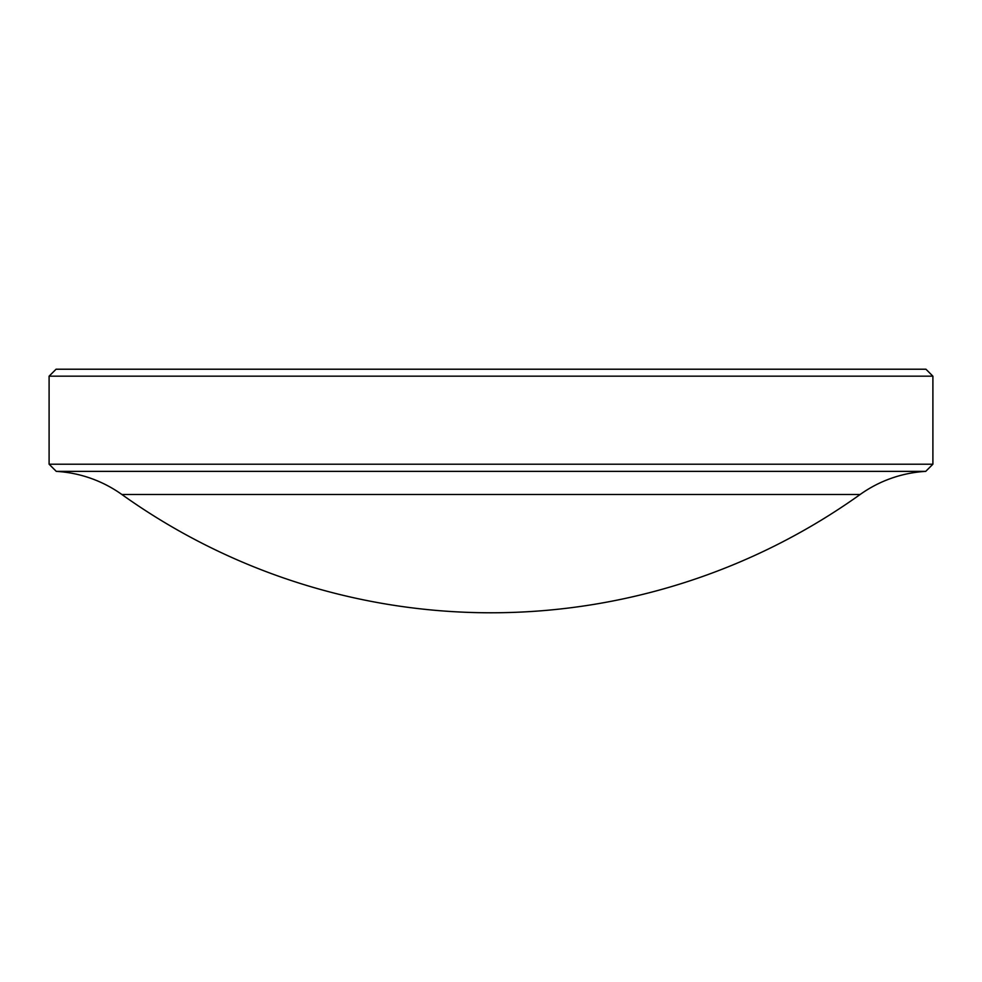 <?xml version="1.0" encoding="UTF-8"?>
<svg xmlns="http://www.w3.org/2000/svg" width="982" height="982" viewBox="0 0 982 982"><rect width="100%" height="100%" fill="white"/><g stroke="black" fill="none" stroke-linecap="round" stroke-linejoin="round"><path stroke-width="1.47" d="M932.9 464.204L925.731 471.372L56.269 471.372L49.1 464.204L932.9 464.204L932.9 376.18L49.1 376.18L56.06 369.22L925.94 369.22L932.9 376.18M491 612.78A635.084 635.084 0 0 1 121.854 494.486L860.146 494.486A635.084 635.084 0 0 1 491 612.78M56.269 471.372A125.18 125.18 0 0 1 121.854 494.486M925.731 471.372A125.18 125.18 0 0 0 860.146 494.486M49.1 464.204L49.1 376.18"/></g></svg>
